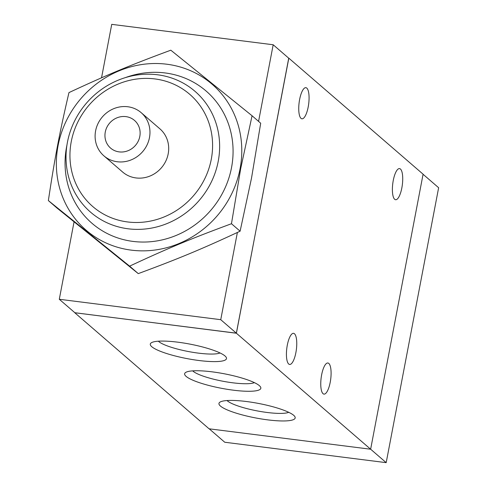 <?xml version="1.0" encoding="UTF-8"?>
<svg xmlns="http://www.w3.org/2000/svg" width="487" height="487" viewBox="0 0 487 487"><rect width="100%" height="100%" fill="white"/><g stroke="black" fill="none" stroke-linecap="round" stroke-linejoin="round"><path stroke-width="0.73" d="M119.175 151.889A18.287 17.051 130.8 0 1 105.271 132.068A18.287 17.051 130.8 0 1 125.902 116.618A18.287 17.051 130.8 0 1 139.806 136.433A18.287 17.051 130.8 0 1 119.175 151.889M127.783 106.75A28.52 26.59 130.8 0 1 141.187 112.674A28.52 26.59 130.8 0 1 142.654 151.64A28.52 26.59 130.8 0 1 103.889 155.834A28.52 26.59 130.8 0 1 98.076 123.442A28.52 26.59 130.8 0 1 127.783 106.75M141.187 112.674L159.913 128.854A28.52 26.59 130.8 0 1 161.386 167.826A28.52 26.59 130.8 0 1 122.621 172.021L103.889 155.834M154.909 78.931A74.158 69.136 130.8 0 1 195.08 193.856A74.158 69.136 130.8 0 1 73.817 178.528A74.158 69.136 130.8 0 1 154.909 78.931M157.52 74.779A79.862 74.456 130.8 0 1 195.043 91.361A79.862 74.456 130.8 0 1 199.165 200.467A79.862 74.456 130.8 0 1 90.612 212.21A79.862 74.456 130.8 0 1 74.341 121.519A79.862 74.456 130.8 0 1 157.52 74.779M237.382 232.476L220.745 319.685L236.353 333.169L288.797 58.251L273.189 44.761L258.573 121.379M220.745 319.685L59.292 299.274L74.061 221.853M236.353 333.169L74.901 312.757L59.292 299.274M101.54 77.804L111.736 24.35L273.189 44.761M370.631 449.203L386.191 462.65L438.635 187.726L423.075 174.279M209.209 428.816L224.738 442.239L386.191 462.65M288.706 364.014A15.687 4.821 -82.8 0 1 287.032 346.72A15.687 4.821 -82.8 0 1 293.558 333.327A15.687 4.821 -82.8 0 1 296.376 349.496A15.687 4.821 -82.8 0 1 289.625 364.453A15.687 4.821 -82.8 0 1 288.706 364.014M323.045 393.691A15.687 4.821 -82.8 0 1 321.365 376.396A15.687 4.821 -82.8 0 1 327.897 362.998A15.687 4.821 -82.8 0 1 330.71 379.166A15.687 4.821 -82.8 0 1 323.958 394.123A15.687 4.821 -82.8 0 1 323.045 393.691M394.671 199.286A15.687 4.821 -82.8 0 1 392.997 181.992A15.687 4.821 -82.8 0 1 399.523 168.599A15.687 4.821 -82.8 0 1 402.341 184.768A15.687 4.821 -82.8 0 1 395.59 199.725A15.687 4.821 -82.8 0 1 394.671 199.286M301.021 118.365A15.687 4.821 -82.8 0 1 299.347 101.071A15.687 4.821 -82.8 0 1 305.873 87.672A15.687 4.821 -82.8 0 1 308.691 103.841A15.687 4.821 -82.8 0 1 301.94 118.804A15.687 4.821 -82.8 0 1 301.021 118.365M233.346 390.184A38.79 7.39 10.8 0 1 185.626 372.476A38.79 7.39 10.8 0 1 224.123 373.754A38.79 7.39 10.8 0 1 260.381 386.739A38.79 7.39 10.8 0 1 233.346 390.184M192.694 370.869A32.641 6.221 -169.2 0 0 232.792 382.806A32.641 6.221 -169.2 0 0 254.397 382.642M267.686 419.861A38.79 7.39 10.8 0 1 219.96 402.146A38.79 7.39 10.8 0 1 258.463 403.431A38.79 7.39 10.8 0 1 294.72 416.409A38.79 7.39 10.8 0 1 267.686 419.861M227.033 400.539A32.641 6.221 -169.2 0 0 267.132 412.477A32.641 6.221 -169.2 0 0 288.736 412.312M199.006 360.514A38.79 7.39 10.8 0 1 151.287 342.805A38.79 7.39 10.8 0 1 189.784 344.084A38.79 7.39 10.8 0 1 226.041 357.068A38.79 7.39 10.8 0 1 199.006 360.514M158.354 341.198A32.641 6.221 -169.2 0 0 198.459 353.136A32.641 6.221 -169.2 0 0 220.057 352.965M288.724 58.184L236.396 333.236L74.852 312.721M74.834 312.806L209.069 428.797L370.631 449.227L423.093 174.194L288.864 58.203M236.396 333.236L370.631 449.227M66.938 145.108A87.343 81.432 -49.2 0 0 131.928 241.266A87.343 81.432 -49.2 0 0 231.422 168.155A87.343 81.432 -49.2 0 0 165.136 72.953A87.343 81.432 -49.2 0 0 125.214 77.67M240.085 168.685A96.402 89.882 -49.2 0 0 118.919 70.919A96.402 89.882 -49.2 0 0 88.208 231.934A96.402 89.882 -49.2 0 0 240.085 168.685M48.365 200.583L57.003 208.046L138.259 273.615C178.686 258.676 202.647 248.699 240.109 231.197L251.505 178.163L260.703 123.223L252.065 115.754L240.663 168.794L231.465 223.728C191.038 238.667 167.078 248.644 129.615 266.146L48.365 200.583C54.757 158.013 59.603 132.61 68.959 92.603C106.422 75.108 130.382 65.13 170.809 50.191L252.065 115.754M129.615 266.146L138.259 273.615M231.465 223.728L240.109 231.197"/></g></svg>

